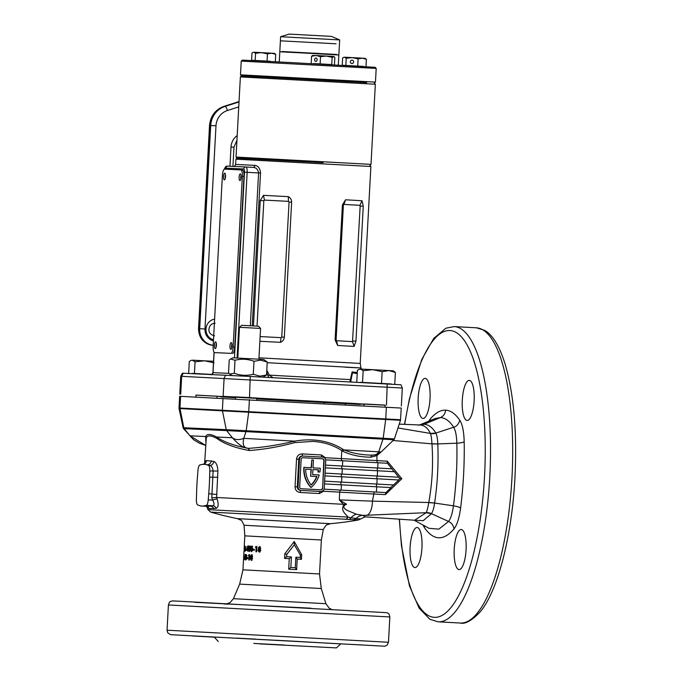 <?xml version="1.0" encoding="UTF-8"?>
<svg xmlns="http://www.w3.org/2000/svg" width="682" height="682" viewBox="0 0 682 682"><rect width="100%" height="100%" fill="white"/><g stroke="black" fill="none" stroke-linecap="round" stroke-linejoin="round"><path stroke-width="1.02" d="M366.677 82.633L241.488 75.932L366.677 82.633M240.49 74.824L375.45 82.13L376.2 68.422L241.232 61.107L240.482 74.815L241.479 75.932L240.371 76.93L236.032 157.065L370.999 164.371L375.339 84.236L240.371 76.93M241.232 61.107L242.34 60.11L292.902 62.684L375.194 67.313L376.191 68.422M338.298 65.157L338.852 54.978L302.237 52.923L279.808 51.781L279.253 61.96M280.617 36.717L339.67 39.914L331.401 36.385L289.219 34.1L280.617 36.717L280.396 40.818L282.51 40.954M336.038 43.793L280.396 40.818L336.038 43.793M282.126 51.875L317.462 53.332L336.533 54.824M282.143 51.517L336.55 54.458M223.534 176.502A3.376 0.997 -86.9 0 0 224.344 179.92A3.376 0.997 -86.9 0 0 225.529 176.587A3.376 0.997 -86.9 0 0 224.71 173.168A3.376 0.997 -86.9 0 0 223.534 176.502M225.444 174.601A3.376 0.997 -86.9 0 0 225.145 176.587A3.376 0.997 -86.9 0 0 225.222 178.573M239.126 177.209A3.376 0.997 -86.9 0 0 239.936 180.628A3.376 0.997 -86.9 0 0 241.121 177.303A3.376 0.997 -86.9 0 0 240.311 173.884A3.376 0.997 -86.9 0 0 239.126 177.209M241.044 175.317A3.376 0.997 -86.9 0 0 240.737 177.303A3.376 0.997 -86.9 0 0 240.823 179.289M229.987 345.919A3.376 0.997 -86.9 0 0 230.806 349.337A3.376 0.997 -86.9 0 0 231.982 346.013A3.376 0.997 -86.9 0 0 231.172 342.594A3.376 0.997 -86.9 0 0 229.987 345.919M231.906 344.018A3.376 0.997 -86.9 0 0 231.599 346.013A3.376 0.997 -86.9 0 0 231.684 347.999M214.395 345.203A3.376 0.997 -86.9 0 0 215.205 348.63A3.376 0.997 -86.9 0 0 216.39 345.297A3.376 0.997 -86.9 0 0 215.58 341.878A3.376 0.997 -86.9 0 0 214.395 345.203M216.305 343.31A3.376 0.997 -86.9 0 0 216.006 345.297A3.376 0.997 -86.9 0 0 216.092 347.283M222.4 175.385L213.151 346.209A6.334 1.876 -86.9 0 0 214.677 352.62L230.9 353.361A6.334 1.876 -86.9 0 0 233.116 347.121L242.366 176.306A6.334 1.876 -86.9 0 0 240.84 169.895L224.617 169.145A6.334 1.876 -86.9 0 0 222.4 175.385M216.288 352.705L214.677 352.62L216.288 352.705A6.334 1.876 93.1 0 1 216.279 352.705L230.9 353.361M233.116 347.121L234.727 347.206L243.977 176.391L242.366 176.306M242.451 169.98L240.84 169.895L242.451 169.98A6.334 1.876 93.1 0 1 243.977 176.391M234.727 347.206A6.334 1.876 93.1 0 1 232.511 353.447M213.543 361.29L192.264 360.164L195.069 361.81L194.43 373.48L211.77 374.409L192.23 373.634M194.43 373.48L192.239 373.421M195.069 361.81L204.643 360.804L214.063 362.824M192.264 360.164L190.721 360.539L192.264 360.164M188.667 373.216L189.298 361.545L190.721 360.539M241.701 325.297L258.572 326.218L260.567 328.434L239.476 327.292L241.701 325.297M267.225 362.031L263.746 359.491L259.654 359.243L232.963 357.82L230.652 358.996L234.992 360.258C241.419 358.621 247.754 358.962 253.994 361.281L260.686 360.147L267.225 362.031L266.526 375.032L259.825 376.157L253.286 374.273C246.867 375.918 240.533 375.577 234.293 373.259L229.783 374.086L228.53 372.994L229.229 359.994L230.652 358.996M262.885 377.155L266.526 375.032M234.992 360.258L234.293 373.259M253.994 361.281L253.286 374.273M353.634 61.917A1.688 1.645 -86.2 0 0 352.1 60.144A1.688 1.645 -86.2 0 0 350.343 61.747A1.688 1.645 -86.2 0 0 351.878 63.52A1.688 1.645 -86.2 0 0 353.634 61.917M363.472 66.393L342.236 65.25L363.463 66.58M365.092 58.337L362.287 58.166L366.37 59.343L365.092 58.337M362.287 58.166L352.219 57.612L358.101 58.874L362.287 58.166M352.219 57.612L344.478 57.211L346.226 58.234L352.219 57.612M344.478 57.211L343.515 57.45L344.478 57.211M342.236 65.25L342.628 58.072L343.515 57.45M346.226 58.234L345.842 65.412M358.101 58.874L357.718 66.052M366.37 59.343L365.987 66.521M317.113 59.794A1.688 1.236 -86.7 0 0 315.971 58.038A1.688 1.236 -86.7 0 0 314.632 59.666A1.688 1.236 -86.7 0 0 315.775 61.414A1.688 1.236 -86.7 0 0 317.113 59.794M332.168 64.816L313.447 63.793M332.185 64.56L313.456 63.545M333.549 56.47L326.38 56.06L332.143 57.322L334.061 56.657L334.845 57.501L334.453 64.679M326.38 56.06L316.098 55.515L320.514 56.683L326.38 56.06M312.978 55.37L311.58 56.222L316.098 55.515L312.433 55.498M311.58 56.222L311.197 63.4M320.514 56.683L320.131 63.861M332.143 57.322L331.759 64.5M323.106 162.674L237.029 158.173L323.106 162.674M391.17 384.205L360.318 382.508M391.178 383.957L360.326 382.295M388.851 370.565L372.739 369.678L382.15 371.699L388.851 370.565L395.389 372.449L393.344 370.838L388.851 370.565M360.352 369.039L358.809 369.414L360.352 369.039L363.156 370.676L372.739 369.678L360.352 369.039M356.763 382.091L357.394 370.411L358.809 369.414M382.15 371.699L381.519 383.369M363.156 370.676L362.526 382.355M395.389 372.449L394.75 384.128M270.328 61.261L251.59 60.272L270.328 61.261M271.641 53.187L261.564 52.633L267.455 53.895L271.641 53.187L275.724 54.364L274.445 53.358L271.641 53.187M261.564 52.633L253.832 52.233L255.58 53.256L261.564 52.633M253.832 52.233L252.86 52.463L253.832 52.233M251.59 60.272L251.973 53.094L252.86 52.463M275.724 54.364L275.332 61.542M255.58 53.256L255.187 60.434M267.455 53.895L267.063 61.073M410.104 547.254A20.059 5.933 -86.9 0 0 414.929 567.56A20.059 5.933 -86.9 0 0 421.953 547.791A20.059 5.933 -86.9 0 0 417.128 527.493A20.059 5.933 -86.9 0 0 410.104 547.254M454.221 549.274A20.059 5.933 -86.9 0 0 459.046 569.581A20.059 5.933 -86.9 0 0 466.07 549.811A20.059 5.933 -86.9 0 0 461.245 529.513A20.059 5.933 -86.9 0 0 454.221 549.274M462.294 400.155A20.059 5.933 -86.9 0 0 467.119 420.462A20.059 5.933 -86.9 0 0 474.143 400.701A20.059 5.933 -86.9 0 0 469.318 380.394A20.059 5.933 -86.9 0 0 462.294 400.155M418.177 398.135A20.059 5.933 -86.9 0 0 423.002 418.441A20.059 5.933 -86.9 0 0 430.035 398.672A20.059 5.933 -86.9 0 0 425.21 378.374A20.059 5.933 -86.9 0 0 418.177 398.135M236.287 638.105L255.418 639.102L236.287 638.105M343.123 643.979L362.253 644.976L343.123 643.979M214.327 637.124L192.81 635.991L214.387 637.193M300.395 555.191L294.317 544.79L286.755 554.44L286.636 556.683L291.41 556.938L290.839 567.484L295.28 567.731L295.852 557.185L300.276 557.433L300.395 555.191L301.683 554.713L301.435 559.308L297.207 559.078L296.636 569.623L288.691 569.189L289.262 558.643L284.565 558.388L284.812 553.784L294.24 541.534L301.683 554.713M204.847 462.908L205.435 461.041L206.433 460.538L213.781 461.424C216.271 462.481 217.643 465.687 217.89 471.049L216.62 497.476L343.336 504.305L339.329 499.889L339.645 492.148L323.592 491.245L319.347 493.546L300.106 492.489C296.858 491.969 295.17 490.043 295.042 486.718L296.542 459.088C297.037 455.789 298.921 454.059 302.194 453.897L302.441 456.019L302.919 456.045A3.376 3.231 -87.4 0 1 302.953 456.045L322.688 457.128A3.376 3.231 -87.4 0 1 325.732 460.682L324.24 488.312A3.376 3.231 -87.4 0 1 320.855 491.509L301.086 490.418A3.376 3.231 -87.4 0 1 298.051 486.871L299.543 459.242A3.376 3.231 -87.4 0 1 302.919 456.045M216.62 497.476L217.106 498.943C218.743 504.194 218.428 507.331 216.168 508.337L208.939 508.542L206.893 506.573M251.172 560.289L252.366 558.729L252.323 556.282L251.47 554.739L250.499 556.171L250.217 558.618L251.172 560.289M248.794 554.747L249.535 554.781L249.254 560.05L248.76 560.024L248.998 555.634L248.47 555.608L248.794 554.747L249.706 554.798L249.39 555.659M247.788 557.612L247.745 558.49L246.952 558.447L247.003 557.569L247.788 557.612L247.003 557.569M245.861 560.024L246.662 557.288L246.151 554.483L245.426 557.279L245.861 560.024M245.256 557.893L245.017 559.845L244.318 558.737L245.307 554.44L245.119 557.885M244.25 557.441L244.199 558.319L243.968 557.433M243.576 559.931L243.875 554.381L243.576 559.931M243.593 558.285L243.721 556.623M259.262 552.096L260.797 550.562L260.277 549.163L260.703 548.106L259.561 546.555L258.273 547.97L258.555 549.078L257.932 550.408L259.262 552.096M255.844 546.495L256.909 546.546L256.628 551.823L255.929 551.789L256.168 547.39L255.392 547.348L255.844 546.495L256.577 546.538L256.142 547.39M253.227 549.274L254.437 549.334L254.395 550.212L253.175 550.152L253.227 549.274L254.028 549.317L253.977 550.195M251.436 551.687L252.681 548.976L251.726 546.146L250.908 546.828L250.55 548.916L251.436 551.687M249.211 551.576L250.294 548.857L249.493 546.035L248.487 548.814L249.211 551.576M248.666 547.655L247.711 547.603L247.916 551.38L247.566 550.28L246.688 550.238L247.788 545.95L248.018 549.419M246.492 548.942L246.449 549.82L245.852 549.794L245.904 548.908L246.492 548.942L245.904 548.908M245.324 546.785L245.077 551.38L245.571 549.897L245.205 547.126L246.347 546.845M244.224 550.596L244.864 545.958L244.224 550.596L245.273 550.655M244.13 550.4L244.284 545.805M196.919 484.876A95.037 28.098 -86.9 0 0 196.578 493.154L196.399 499.343A6.121 1.807 -86.9 0 0 197.746 504.978L199.545 505.601A95.037 28.098 -86.9 0 0 201.898 506.07A95.037 28.098 -86.9 0 0 204.438 505.822L206.296 505.371A6.121 1.807 -86.9 0 0 208.24 499.88L208.735 493.708A95.037 28.098 -86.9 0 0 209.63 477.17L209.809 470.981A6.121 1.807 -86.9 0 0 208.462 465.346L206.663 464.723A95.037 28.098 -86.9 0 0 204.31 464.254L204.233 464.246A95.037 28.098 -86.9 0 0 201.77 464.502L199.911 464.954A6.121 1.807 -86.9 0 0 197.968 470.435L197.473 476.616A95.037 28.098 -86.9 0 0 196.919 484.876M304.155 467.375A25.763 24.612 92.6 0 0 311.154 487.434L310.839 487.417A25.763 24.612 92.6 0 1 303.84 467.358L311.41 467.775L311.827 459.975L313.439 460.06L313.021 467.861L320.267 468.261A25.763 24.612 -87.4 0 1 320.25 468.815A25.763 24.612 -87.4 0 1 319.875 472.046L317.94 471.944L319.875 472.046M302.194 453.897L321.444 454.962L325.408 457.716L341.341 458.611L341.827 450.623C333.396 445.099 323.686 442.021 312.706 441.39L294.76 442.601C279.066 446.812 263.985 449.447 249.501 450.512L249.194 450.495C235.128 447.929 224.378 443.931 216.944 438.5C210.994 435.278 207.439 435.116 206.271 438.006L204.643 463.283M259.833 643.902L336.354 647.9L259.833 643.902M218.257 641.506L214.267 637.056L296.252 641.344L340.795 643.91L336.354 647.9M284.258 645.019L253.789 643.424L284.258 645.019M180.594 396.344L179.954 408.024L179.016 407.981L179.647 396.302L401.229 408.058L400.496 420.283L179.059 408.535L183.1 427.708L183.808 427.733L179.997 408.569A2.114 2.02 -87.4 0 1 179.954 408.024L400.598 419.737M398.518 479.975L399.857 478.67L394.418 471.705L325.34 467.861M206.663 464.723L204.233 464.246A95.037 28.098 -86.9 0 1 204.31 464.254L203.782 464.272M380.65 452.422L376.89 455.61L377.001 460.606L387.325 461.203L401.826 478.738L385.373 494.621L385.901 492.6L341.136 490.102L385.603 492.583M385.373 494.621L373.813 494.024L372.432 501.151L428.782 502.515C432.286 483.078 433.343 463.521 431.945 443.837L393.088 440.512M397.99 427.955L430.393 433.428C427.921 428.108 424.451 425.287 420.001 424.98L419.899 424.971M312.927 469.557L318.545 469.855L312.927 469.548L312.654 474.612L319.185 474.97A25.763 24.612 -87.4 0 1 311.154 487.434M318.545 469.855A24.075 23 -87.4 0 1 318.247 471.961M310.949 476.207L316.942 476.539A24.075 23 -87.4 0 1 311.282 485.081A24.075 23 92.6 0 1 305.698 469.156L311.316 469.463L310.634 476.198L316.627 476.522A24.075 23 -87.4 0 1 311.128 484.902M394.119 471.688L387.487 463.283L325.681 459.839M392.048 468.824L325.493 465.115L341.853 466.036L341.708 468.773M391.749 468.815L341.853 466.036M398.97 477.247L325.058 473.129L341.418 474.05L341.273 476.786M398.68 477.229L341.418 474.05M390.718 487.579L398.825 479.983L324.913 475.874M393.693 484.987L324.623 481.142L340.991 482.063L340.838 484.8M393.386 484.979L340.991 482.063M385.901 492.6L391.025 487.596L324.479 483.888M341.426 484.834L341.136 490.102L324.086 489.147L341.136 490.102A2.114 1.381 -86.8 0 0 339.645 492.148L373.813 494.024A2.114 0.895 -86.8 0 1 374.827 491.986M342.884 451.279L341.827 450.623A2.114 1.27 -57.2 0 1 342.833 449.233L343.873 449.89C352.355 453.266 361.639 455.005 371.741 455.107L370.684 457.179C360.36 457.119 351.094 455.158 342.884 451.279A2.114 1.262 -58 0 1 343.873 449.89L380.999 451.936C378.075 454.289 375.049 455.346 371.912 455.116L370.684 457.179M376.541 454.519A2.114 0.767 -119.9 0 0 376.89 455.61L370.931 457.187M342.603 460.785A2.114 1.381 -86.8 0 1 341.341 458.611L377.001 460.606A2.114 0.87 -86.8 0 0 377.751 462.746M210.712 512.105A326.507 326.507 0 0 0 237.43 518.635L330.565 523.674A326.507 326.507 0 0 0 358.604 519.94L210.712 512.105L207.959 509.624L347.931 517.092C346.473 514.237 339.858 511.108 344.052 504.296L343.336 504.305M364.861 516.82L414.596 520.238L426.156 512.693L362.901 515.396L365.058 516.786M345.424 519.292A4.22 3.512 93.3 0 0 347.931 517.092L351.051 517.774A10.562 9.446 124.1 0 1 356.328 514.194L348.229 510.818C346.132 510.008 340.454 506.658 346.592 504.262L339.329 499.889L372.432 501.151A14.782 6.385 -90.2 0 1 366.294 515.387M302.893 456.045L302.45 456.028C300.361 456.088 299.142 457.153 298.793 459.208L297.292 486.837C297.42 488.917 298.511 490.102 300.592 490.401L300.106 492.489M322.629 488.218L324.12 460.597A1.688 1.611 92.6 0 0 322.603 458.816L302.859 457.733A1.688 1.611 92.6 0 0 301.154 459.336L299.662 486.957A1.688 1.611 92.6 0 0 301.18 488.73L320.924 489.821A1.688 1.611 92.6 0 0 322.629 488.218L323.805 460.58A1.688 1.611 92.6 0 0 322.288 458.807L302.765 457.733M320.702 489.804A1.688 1.611 92.6 0 0 322.313 488.21M318.238 469.847A24.075 23 -87.4 0 1 317.94 471.944M311.094 467.758L311.827 459.975M311.316 469.463L305.698 469.156M311.001 469.446L310.634 476.198M201.898 506.07L207.507 506.376L212.801 505.729C214.48 505.047 214.421 503.18 212.605 500.128A4.22 0.827 160.6 0 1 217.106 498.943M208.24 499.88L212.605 500.128L211.787 497.783L213.108 471.16C212.758 467.886 211.616 465.977 209.689 465.414L207.081 464.749A4.22 3.879 -74.6 0 0 211.301 460.759M419.566 424.963L424.076 424.264C428.586 424.536 432.499 427.486 435.807 433.087L435.841 433.155C436.949 435.235 437.597 438.816 437.793 443.922L437.793 443.931C438.586 463.734 437.529 483.444 434.605 503.06C433.863 508.133 432.823 511.653 431.501 513.623A10.562 9.497 39.2 0 0 426.156 512.693C427.085 510.886 427.955 507.519 428.773 502.574L428.782 502.515A10.562 2.191 -172.1 0 1 434.605 503.06L453.453 505.831C456.215 485.021 457.341 464.144 456.829 443.198C456.608 435.662 455.542 430.342 453.658 427.239C449.66 421.067 445.252 417.844 440.436 417.563L435.218 418.535L418.731 425.278M356.328 514.194L362.901 515.396A10.562 9.898 92.6 0 0 356.013 518.482L360.633 518.968L358.604 519.94M431.945 443.769L437.793 443.922A10.562 2.259 178.3 0 1 431.945 443.837L431.945 443.769C431.663 438.79 431.16 435.363 430.427 433.505A10.562 9.514 146.6 0 0 435.841 433.155M191.403 437.443L189.98 435.815L205.717 436.531C206.91 433.641 210.559 433.803 216.663 437.034C223.977 442.089 234.557 445.858 248.401 448.338L248.615 448.347C243.917 448.185 242.289 444.852 243.738 438.356L294.556 441.143C313.132 437.997 329.227 440.691 342.833 449.233M216.944 438.5A2.114 1.782 -61.9 0 0 216.663 437.034L232.4 437.75C235.341 439.975 239.118 440.171 243.738 438.356L245.997 431.621L226.663 430.598L232.4 437.75C238.436 444.647 243.772 448.176 248.401 448.338L249.194 450.495M428.833 421.144L430.316 418.953C435.406 412.9 440.495 409.967 445.585 410.146C450.674 410.436 455.423 413.821 459.821 420.308C462.447 424.443 463.905 431.578 464.186 441.723C464.57 463.905 463.376 486.019 460.606 508.073C459.25 518.081 457.034 525.055 453.948 529.002C443.436 541.158 433.599 540.707 424.409 527.646L423.062 525.055M429.021 528.294L438.833 529.164L448.568 521.449L431.459 513.691L423.19 520.681L414.196 520.213M453.948 529.002C453.59 525.592 451.791 523.077 448.568 521.449C450.793 518.508 452.422 513.299 453.453 505.831C457.051 506.394 459.438 507.144 460.606 508.073M431.501 513.623L426.114 512.77M437.793 443.922L456.829 443.198C460.469 443.027 462.925 442.533 464.186 441.723M434.605 503.06L428.773 502.574M430.393 433.428L435.807 433.087L453.658 427.239C456.428 426.608 458.492 424.298 459.821 420.308M294.317 544.79L294.24 541.534M284.812 553.784L286.755 554.44M286.636 556.683L284.565 558.388M291.41 556.938L289.262 558.643M290.839 567.484L288.691 569.189M295.28 567.731L296.636 569.623M295.852 557.185L297.207 559.078M301.435 559.308L300.276 557.433M244.778 550.246L245.81 550.297M245.136 550.434L246.168 550.493M245.315 549.939L246.338 549.999M245 547.16L246.032 547.22M247.668 550.28L247.719 549.411M246.739 549.274L247.719 549.334M247.788 545.95L248.742 546.001M248.231 549.436L247.617 549.402M247.711 547.603L247.14 549.377M249.689 551.363L249.459 550.647M248.487 548.814L249.416 548.865M249.663 546.99L250.405 546.086M248.802 546.717L249.731 546.768M250.166 550.681L249.262 550.63L249.791 548.831L249.459 546.981L248.93 548.848L249.262 550.63M250.473 550.331L249.578 550.289M250.686 548.882L249.791 548.831M250.371 547.032L249.459 546.981M251.88 551.576L251.684 547.092L252.57 546.197M250.55 548.916L251.428 548.967M250.908 546.828L251.777 546.87M252.587 547.152L251.684 547.092L251.087 548.959L251.488 550.741L252.69 550.451L251.854 550.4M252.928 548.993L252.093 548.95M256.168 547.39L256.867 547.433M259.893 552.13L258.606 550.451L258.938 548.004L260.192 546.589M257.932 550.408L258.606 550.451M258.555 549.078L259.211 549.112M258.273 547.97L258.938 548.004M259.305 551.15L260.643 550.485L259.399 549.658L258.674 550.365L259.305 551.15L260.021 550.451L259.399 549.658M259.441 548.712L260.55 548.149L259.492 547.493L259.015 548.072L259.441 548.712L259.927 548.115L259.492 547.493M260.55 548.149L259.927 548.115M260.643 550.485L260.021 550.451M243.747 558.984L243.824 555.327L243.627 558.984M244.369 557.774L245.409 557.833M245.043 554.432L246.066 554.483M245.256 557.902L244.966 556.086L245.989 556.137M244.872 557.876L245.622 557.919M244.966 556.086L244.591 557.867M245.426 557.279L246.432 557.33M245.673 555.174L246.679 555.233M246.901 559.129L245.912 559.078L246.108 555.429L245.912 559.078M247.123 558.78L246.134 558.72M247.293 557.322L246.313 557.271M247.097 555.48L246.108 555.429M248.998 555.634L249.493 555.659M252.016 560.331L251.087 558.669L251.368 556.222L252.314 554.79M250.217 558.618L251.087 558.669M250.695 557.279L251.556 557.33M250.499 556.171L251.368 556.222M251.223 559.342L252.604 558.677L251.308 557.85L250.763 558.558L251.223 559.342L251.777 558.635L251.308 557.85M251.735 556.299L252.57 556.341L252.255 555.736L251.411 555.685L251.351 556.904L251.411 555.685M252.195 556.955L251.351 556.904M252.604 558.677L251.777 558.635M205.614 445.389L189.98 435.815L184.234 428.654L183.543 428.628L183.1 427.708L194.327 428.356M205.811 441.689L205.717 436.531A2.114 2.046 -158.4 0 1 206.271 438.006M249.501 450.512L248.615 448.347C263.405 447.375 278.725 444.971 294.556 441.143L294.76 442.601M348.809 519.445A4.22 3.555 91.8 0 0 351.051 517.774L356.013 518.482A4.22 3.964 -86.4 0 1 353.907 519.658M346.592 504.262L344.052 504.296M205.435 461.041A4.22 4.169 -121.7 0 1 203.722 464.237M206.672 506.334A4.22 4.16 -58.6 0 1 207.814 507.954M213.781 461.424A4.22 3.751 -76.5 0 1 209.689 465.414L208.462 465.346M206.296 505.371L212.801 505.729A4.22 3.802 -98.6 0 1 216.168 508.337M217.89 471.049L209.809 470.981M211.787 497.783L216.595 497.476M371.767 455.107C376.191 454.732 376.149 455.278 380.769 452.302L393.864 439.771L382.977 439.148L378.732 451.799C377.436 454.229 375.1 455.337 371.741 455.107M321.444 454.962A2.114 0.87 -86.8 0 0 322.134 457.102M325.408 457.716L325.058 458.423M301.086 490.418L320.327 491.483A2.114 0.87 -86.8 0 0 319.347 493.546M323.319 490.486L323.592 491.245M387.325 461.203L387.078 463.163M401.826 478.738L399.857 478.67M256.764 398.663L360.232 404.426L256.747 398.979M360.232 404.426L361.076 403.906L353.557 403.403L256.799 398.083M225.52 175.342A2.643 0.784 -86.9 0 0 225.358 176.595A2.643 0.784 -86.9 0 0 225.384 177.849M241.121 176.05A2.643 0.784 -86.9 0 0 240.959 177.311A2.643 0.784 -86.9 0 0 240.985 178.565M231.982 344.76A2.643 0.784 -86.9 0 0 231.82 346.021A2.643 0.784 -86.9 0 0 231.846 347.274M216.39 344.052A2.643 0.784 -86.9 0 0 216.22 345.305A2.643 0.784 -86.9 0 0 216.245 346.558M370.999 164.371L369.891 165.368L370.889 166.485L235.921 159.17L235.631 164.447L254.77 165.359A2.114 1.509 -87.1 0 1 253.158 167.38L245.887 166.988L253.15 167.38C256.185 167.593 257.992 169.451 258.589 172.955L247.157 172.324L237.097 358.016M253.448 325.919L260.234 200.534L263.508 195.342L288.298 196.655C290.506 197.831 291.615 199.681 291.632 202.204L284.317 337.172C284.036 339.67 282.732 341.392 280.404 342.33L259.868 341.29M342.398 204.984L335.092 339.951L337.65 345.467L354.128 346.413L355.961 341.153L363.267 206.186L362.023 200.738L345.544 199.792L342.398 204.984L343.933 204.412L359.917 205.333L360.164 206.015L352.534 341.631L336.55 340.71L336.09 340.02L343.404 205.052M254.77 165.359C258.205 165.811 260.123 168.377 260.524 173.058L252.255 325.851M235.597 398.927L235.708 396.873L234.659 396.83L247.992 397.521L257.856 398.083L256.799 398.041L256.688 400.078M195.964 395.083L217.055 396.225M364.052 403.957L385.142 405.091M235.665 397.785L220.815 396.873L235.674 397.563M266.79 370.13L269.288 375.143L273.098 377.785M349.875 382.005L352.108 371.895L357.274 372.534M385.134 405.219L195.964 395.125M180.73 376.268L182.375 373.19L250.217 376.455L401.007 384.784L402.312 388.024L180.73 376.268L179.758 394.196M360.531 404.094L364.035 404.255M217.047 396.285L220.508 396.472M235.921 159.17L237.029 158.173L236.032 157.065M260.132 336.558L281.078 337.667L281.751 337.036L289.057 202.068L288.46 201.369L264.411 200.099L263.84 200.73L257.046 326.115M288.46 201.369L288.298 196.655M280.404 342.33L281.078 337.667M264.411 200.099L263.508 195.342M345.544 199.792L343.933 204.412M362.023 200.738L359.917 205.333M352.534 341.631L354.128 346.413M336.55 340.71L337.65 345.467M268.768 377.564L268.069 375.978A2.114 1.057 160.1 0 1 269.288 375.143L350.386 379.601A2.114 1.279 2.9 0 1 350.94 380.522L350.906 382.073M357.223 373.574L352.449 372.815L350.94 380.471M268.069 375.978L266.662 372.449M350.915 382.073L350.94 380.522A2.114 1.279 2.9 0 1 350.94 380.53L350.949 380.377M213.5 339.807A10.562 10.085 -87.4 0 1 205.99 329.022A10.562 10.085 -87.4 0 1 214.617 319.133M229.962 166.255L231.002 147.022A14.782 14.126 -87.4 0 1 237.191 135.582M238.751 106.904L227.447 110.51A16.897 16.138 92.6 0 0 215.989 125.786L204.984 328.971A11.62 11.1 92.6 0 0 213.44 340.881M215.989 125.786L210.712 125.505A21.116 20.179 -87.4 0 1 225.034 106.418L224.037 106.375A21.116 20.179 92.6 0 0 209.715 125.462L198.709 328.647A15.839 15.132 92.6 0 0 213.091 345.297C203.748 343.881 198.888 338.332 198.522 328.639L199.707 328.69L210.712 125.505L209.519 125.454C210.474 116.017 215.273 109.666 223.918 106.383A4.22 1.176 72.3 0 1 224.037 106.375L239.032 101.584L223.918 106.383A4.22 1.176 72.3 0 0 223.807 106.452M227.447 110.51A4.22 1.176 72.3 0 0 225.034 106.418L239.015 101.95M213.202 345.28A15.839 15.132 -87.4 0 1 199.707 328.69L204.984 328.971M231.002 147.022L233.969 147.193L236.944 140.219M330.565 523.674L327.096 524.773C326.678 524.364 325.408 525.95 323.268 529.539L244.045 525.251L244.812 535.856L244.267 545.915M243.977 551.226L242.971 569.82L319.526 573.963L321.282 588.523L239.646 584.107L233.423 598.685L325.894 603.698L329.27 608.25L331.537 609.324M323.268 529.539L321.358 539.999L244.812 535.856M511.986 477.417A147.841 43.716 -86.9 0 0 476.428 327.803L484.527 330.301C492.523 334.666 499.377 345.876 505.081 363.932C513.87 394.153 517.161 432.038 514.953 477.588C511.943 535.225 498.278 589.87 480.512 611.481C472.029 620.552 465.26 624.397 460.205 623.024A147.841 43.716 -86.9 0 0 511.986 477.417M399.294 519.181L401.459 545.728L409.447 585.855L419.123 608.114L429.924 619.299L438.04 621.813A147.841 43.716 -86.9 0 0 489.829 476.198A147.841 43.716 -86.9 0 0 454.272 326.584L445.943 328.178L433.761 338.366L421.826 359.363L409.464 398.62L404.503 424.34M399.507 519.198A143.612 42.463 -86.9 0 0 441.527 615.701A143.612 42.463 -86.9 0 0 484.552 475.917A143.612 42.463 -86.9 0 0 456.949 332.961A143.612 42.463 -86.9 0 0 404.716 424.349M388.476 642.265L170.065 630.364L167.047 630.27L167.806 632.93L170.679 634.686L384.801 646.221L387.197 645.07L388.476 642.265L389.848 616.954L168.42 604.968C169.298 602.351 170.057 601.174 170.713 601.43C173.373 600.885 169.059 600.757 180.807 601.302L386.882 612.692C388.007 613.774 388.723 611.976 389.848 616.954M227.703 604.184L224.156 603.988M194.634 602.317L310.864 608.182M223.014 398.279L222.383 409.959A2.114 2.02 -87.4 0 0 222.417 410.513L226.236 429.677L246.193 430.726L248.717 411.902A2.114 0.622 -86.9 0 0 248.76 411.357L249.399 399.678M386.379 407.205L385.748 418.884A2.114 0.622 -86.9 0 1 385.697 419.43L383.173 438.253L394.409 438.901L400.496 420.283M341.861 476.82L341.571 482.089M342.296 468.807L342.006 474.075M342.731 460.793L342.441 466.062M378.007 462.763L377.717 468.031M377.41 468.014L377.257 470.759M377.572 470.776L377.282 476.045M376.976 476.027L376.822 478.773M377.137 478.79L376.848 484.058M376.541 484.049L376.396 486.786M376.703 486.803L376.421 492.072M296.542 459.088L299.543 459.242M295.042 486.718L298.051 486.871M204.438 505.822L210.32 506.146A4.22 3.93 -100.9 0 1 213.816 508.763M208.735 493.708L216.919 494.518M209.63 477.17L217.856 477.247M246.193 430.726L383.173 438.253A2.114 0.622 93.1 0 1 382.977 439.148L245.997 431.621A2.114 0.622 93.1 0 0 246.193 430.726M183.808 427.733L226.236 429.677A2.114 2.02 92.6 0 0 226.663 430.598L184.234 428.654A2.114 2.02 92.6 0 1 183.808 427.733M420.001 424.98L424.076 424.264L440.436 417.563C443.53 416.139 445.252 413.667 445.585 410.146M245.196 549.027L246.219 549.078M430.24 420.572L430.316 418.953M424.409 527.646L424.502 525.839M206.433 460.538A4.22 4.126 -111.2 0 1 203.858 464.237M206.996 506.351A4.22 4.092 -66.8 0 1 208.939 508.542M258.981 357.794L360.215 363.429L370.889 166.485M345.211 367.206L357.897 367.828M235.708 396.992L223.065 396.361M225.034 168.122A2.114 2.02 -87.4 0 1 227.149 166.127L245.844 166.979A2.114 2.02 92.6 0 0 243.755 168.983L225.034 168.122A3.171 0.938 -86.9 0 0 224.25 169.247M361.426 369.09L360.966 367.939L267.191 362.696M183.253 373.225L181.676 376.302L180.704 394.23M225.682 375.16L224.097 378.246L223.125 396.174M250.217 376.455L249.51 397.563M387.197 383.992L386.498 405.099M284.317 337.172L281.751 337.036M289.057 202.068L291.632 202.204M263.84 200.73L260.234 200.534M363.267 206.186L360.164 206.015M352.858 340.983L355.961 341.153M336.09 340.02L335.092 339.951M214.122 352.287L213.023 372.645L228.896 373.369M234.463 357.888L244.514 172.188A3.171 0.938 -86.9 0 0 243.755 168.983M250.311 325.74L258.589 172.955L260.524 173.058M224.08 169.375L227.149 166.127A2.114 2.02 -87.4 0 1 227.166 166.127L245.861 166.979A2.114 2.02 92.6 0 1 245.878 166.988A5.277 1.56 93.1 0 1 245.887 166.988A5.277 1.56 93.1 0 1 247.157 172.324L244.514 172.188M211.676 374.52A2.114 2.02 -87.4 0 0 213.023 372.645L212.929 372.636C212.042 374.461 211.326 375.126 210.781 374.631M339.67 39.914L338.877 54.56M375.339 84.236L374.341 83.127L375.45 82.13M279.825 51.355L280.396 40.818M216.953 398.007L217.055 396.199M195.853 397.043L195.964 395.057M237.813 358.059L239.476 327.292M258.904 359.201L260.567 328.434M345.305 404.946L345.365 403.727M324.214 403.787L324.274 402.636M231.914 375.475L229.783 374.086M214.523 335.851C210.457 334.734 208.607 332.518 208.956 329.201C209.408 325.493 211.454 323.49 215.103 323.191M232.929 166.391L233.969 147.193M198.522 328.639L209.519 125.454M363.941 405.969L364.052 403.932M385.032 407.128L385.142 405.074M207.959 509.624L206.637 506.334M476.428 327.803L454.272 326.584M167.047 630.27L168.42 604.968M399.243 424.127L419.95 424.98M205.606 445.414L199.408 443.189L193.603 439.745L183.543 428.628M321.358 539.999L319.526 573.963M460.205 623.024L438.04 621.813M321.282 588.523L325.894 603.698M429.046 528.311L414.136 520.204M239.646 584.107L242.971 569.82M233.423 598.685L230.124 602.547L227.208 603.681M237.43 518.635L240.755 520.102C241.215 519.735 242.306 521.449 244.045 525.251M365.288 516.751L360.633 518.968M203.475 464.408L204.881 462.959M206.117 505.925L206.936 506.581M207.507 506.376L206.757 506.24M393.864 439.771L394.409 438.901M179.016 407.981L179.059 408.535M220.022 396.268L220.815 396.873M402.312 388.024L401.348 405.952M360.966 367.939L360.215 363.429M235.631 164.447C234.736 166.255 234.062 166.92 233.602 166.442M214.037 352.176L212.929 372.636"/></g></svg>
